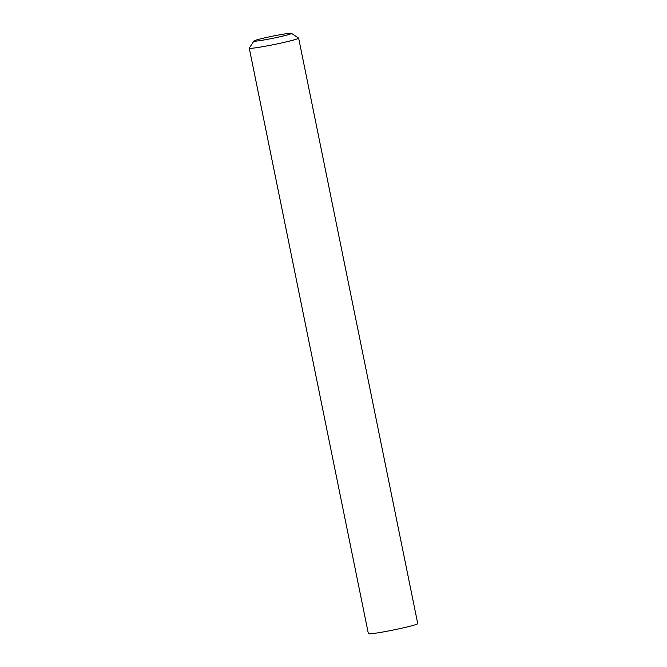 <?xml version="1.0" encoding="UTF-8"?>
<svg xmlns="http://www.w3.org/2000/svg" width="667" height="667" viewBox="0 0 667 667"><rect width="100%" height="100%" fill="white"/><g stroke="black" fill="none" stroke-linecap="round" stroke-linejoin="round"><path stroke-width="1" d="M259.93 39.02A19.143 1.067 -11.5 0 0 253.994 40.97A19.143 1.067 -11.5 0 0 264.882 39.803A19.143 1.067 -11.5 0 0 285.543 35.418A19.143 1.067 -11.5 0 0 291.454 33.35A19.143 1.067 -11.5 0 0 279.623 34.809A19.143 1.067 -11.5 0 0 259.93 39.02M291.454 33.35L298.566 38.044A25.188 1.409 168.5 0 1 298.624 38.111A25.188 1.409 168.5 0 1 290.787 40.762A25.188 1.409 168.5 0 1 264.24 46.423A25.188 1.409 168.5 0 1 249.258 48.157A25.188 1.409 168.5 0 1 249.283 48.066L253.994 40.97M249.258 48.157L368.376 633.65A25.188 1.409 -11.5 0 0 383.358 631.916A25.188 1.409 -11.5 0 0 409.913 626.263A25.188 1.409 -11.5 0 0 417.742 623.603L298.624 38.111"/></g></svg>
